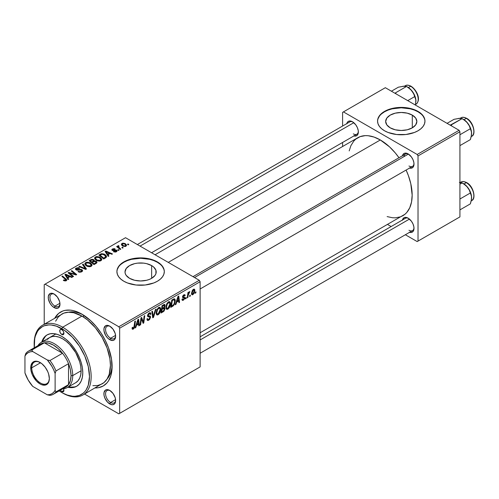 <?xml version="1.0" encoding="UTF-8"?>
<svg xmlns="http://www.w3.org/2000/svg" width="499" height="499" viewBox="0 0 499 499"><rect width="100%" height="100%" fill="white"/><g stroke="black" fill="none" stroke-linecap="round" stroke-linejoin="round"><path stroke-width="0.75" d="M412.293 115.107L412.293 127.844L407.228 129.796L401.258 130.482L395.295 129.796L390.23 127.844A15.6 9.007 180 0 1 385.665 121.475A15.6 9.007 180 0 1 395.295 113.154A15.6 9.007 180 0 1 412.293 115.107L415.673 118.032L416.858 121.475L415.673 124.925L412.293 127.844L412.293 115.107A15.6 9.007 180 0 1 416.858 121.475A15.6 9.007 180 0 1 407.228 129.796A15.6 9.007 180 0 1 390.23 127.844L386.85 124.925L385.665 121.475L386.85 118.032L390.23 115.107L395.295 113.154L401.258 112.475L407.228 113.154L412.293 115.107M424.967 121.282A23.703 13.685 0 0 0 418.025 111.801L418.025 111.414A23.703 13.685 180 0 1 424.967 121.089A23.703 13.685 180 0 1 410.334 133.732A23.703 13.685 180 0 1 384.498 130.769L388.091 132.472L396.636 134.512L405.887 134.512L414.432 132.472L418.025 130.769L420.969 128.692L423.164 126.328L424.512 123.758L424.967 121.089L424.512 118.419L423.164 115.855L420.969 113.485L418.025 111.414L414.432 109.711L410.334 108.445L401.258 107.404L392.189 108.445L388.091 109.711L384.498 111.414L381.554 113.485L379.359 115.855L378.011 118.419L377.556 121.089L378.011 123.758L379.359 126.328L381.554 128.692L384.498 130.769A23.703 13.685 180 0 1 377.556 121.089A23.703 13.685 180 0 1 392.189 108.445A23.703 13.685 180 0 1 418.025 111.414L418.025 111.801A23.703 13.685 0 0 0 392.345 108.794A23.703 13.685 0 0 0 377.556 121.282M129.578 278.33A15.6 9.007 180 0 1 125.012 271.961A15.6 9.007 180 0 1 134.643 263.64A15.6 9.007 180 0 1 151.64 265.593L151.64 278.33L149.276 279.452L146.581 280.282L140.612 280.968L134.643 280.282L129.578 278.33L126.197 275.411L125.311 273.72L125.012 271.961L126.197 268.518L129.578 265.593L134.643 263.64L137.568 263.129L143.65 263.129L146.581 263.64L151.64 265.593L153.58 266.959L155.906 270.209L155.906 273.72L155.021 275.411L151.64 278.33L151.64 265.593A15.6 9.007 180 0 1 156.206 271.961A15.6 9.007 180 0 1 146.581 280.282A15.6 9.007 180 0 1 129.578 278.33M164.314 271.768A23.703 13.685 0 0 0 157.372 262.287L157.372 261.9A23.703 13.685 180 0 1 164.314 271.575A23.703 13.685 180 0 1 149.681 284.218A23.703 13.685 180 0 1 123.846 281.255L127.438 282.958L135.984 284.998L145.234 284.998L153.779 282.958L157.372 281.255L160.322 279.178L162.512 276.814L163.859 274.244L164.314 271.575L163.859 268.905L162.512 266.341L160.322 263.971L157.372 261.9L153.779 260.197L149.681 258.931L140.612 257.889L131.536 258.931L127.438 260.197L123.846 261.9L120.901 263.971L118.706 266.341L117.359 268.905L116.903 271.575L117.359 274.244L118.706 276.814L120.901 279.178L123.846 281.255A23.703 13.685 180 0 1 116.903 271.575A23.703 13.685 180 0 1 131.536 258.931A23.703 13.685 180 0 1 157.372 261.9L157.372 262.287A23.703 13.685 0 0 0 131.692 259.28A23.703 13.685 0 0 0 116.903 271.768M110.204 390.686A7.111 4.104 -120 0 0 105.582 394.042A7.111 4.104 -120 0 0 110.603 402.512L109.768 403.965A8.296 4.79 60 0 1 103.898 393.805A8.296 4.79 60 0 1 109.768 390.418L107.522 389.638L105.62 390.006L104.01 392.551L104.01 395.189L104.89 398.14L107.522 402.157L110.909 404.496L113.023 404.708L114.645 403.772L115.188 402.911L115.631 400.578L115.188 397.728L113.023 393.443L109.768 390.418A8.296 4.79 60 0 1 115.631 400.578A8.296 4.79 60 0 1 109.768 403.965L110.603 402.512A7.111 4.104 60 0 1 105.956 396.25A7.111 4.104 60 0 1 107.048 390.549A7.111 4.104 60 0 1 110.204 390.686M54.553 294.298A7.111 4.104 -120 0 0 49.931 297.654A7.111 4.104 -120 0 0 54.952 306.124L54.117 307.577A8.296 4.79 60 0 1 48.247 297.416A8.296 4.79 60 0 1 54.117 294.03L51.871 293.25L49.969 293.618L48.359 296.156L48.359 298.801L49.969 303.199L51.871 305.762L54.117 307.577L57.373 308.32L58.994 307.384L59.537 306.523L59.986 304.19L59.537 301.34L57.373 297.055L54.117 294.03A8.296 4.79 60 0 1 59.986 304.19A8.296 4.79 60 0 1 54.117 307.577L54.952 306.124A7.111 4.104 60 0 1 50.305 299.855A7.111 4.104 60 0 1 51.397 294.161A7.111 4.104 60 0 1 54.553 294.298M110.204 326.427A7.111 4.104 -120 0 0 105.582 329.783A7.111 4.104 -120 0 0 110.603 338.253L109.768 339.707A8.296 4.79 60 0 1 103.898 329.546A8.296 4.79 60 0 1 109.768 326.159L107.522 325.379L105.62 325.747L104.01 328.286L104.01 330.931L105.62 335.328L107.522 337.892L109.768 339.707L113.023 340.449L114.645 339.513L115.188 338.653L115.631 336.32L115.188 333.469L113.023 329.184L109.768 326.159A8.296 4.79 60 0 1 115.631 336.32A8.296 4.79 60 0 1 109.768 339.707L110.603 338.253A7.111 4.104 60 0 1 105.956 331.991A7.111 4.104 60 0 1 107.048 326.29A7.111 4.104 60 0 1 110.204 326.427M59.93 303.255L54.952 306.124L59.93 303.255M115.581 399.643L110.603 402.512L115.581 399.643M115.581 335.384L110.603 338.253L115.581 335.384M193.001 276.664L405.419 154.029A7.111 4.104 60 0 1 408.569 154.166A7.111 4.104 -120 0 0 403.978 156.617M402.444 155.744A8.296 4.79 60 0 1 408.132 153.898L404.876 153.156L403.254 154.091L402.381 156.025M346.793 123.615A8.296 4.79 60 0 1 352.481 121.768L349.225 121.026L347.603 121.962L346.73 123.895M402.444 220.009A8.296 4.79 60 0 1 408.132 218.157L405.887 217.377L403.984 217.745L402.381 220.29M83.227 314.931A39.115 22.58 -120 0 0 68.625 312.218A39.115 22.58 60 0 1 83.227 314.931M54.778 318.144A42.671 24.638 60 0 1 81.942 314.158L76.054 311.426L73.185 310.603L70.396 310.141L65.182 310.353L62.799 311.014L58.62 313.428L54.778 318.144M155.077 254.764L357.789 137.73A45.041 26.004 -120 0 1 380.307 139.963L389.551 146.881L395.32 152.968L398.988 157.74A45.041 26.004 -120 0 0 380.307 139.963L168.269 262.38L380.307 139.963L374.094 137.082L368.119 135.722L365.293 135.634L360.103 136.645L355.687 139.19L353.828 141.017L350.884 145.677L349.2 150.904M387.124 216.597L392.495 217.751L395.32 217.838L400.51 216.828L402.83 215.743A45.041 26.004 -120 0 0 406.105 170.059L408.394 175.617L410.783 183.657L412.155 195.121L411.544 201.945L409.735 207.796L406.791 212.455L404.926 214.283L200.118 332.777M200.118 336.819L405.419 218.288A7.111 4.104 60 0 1 408.569 218.425M137.356 244.535L349.768 121.899A7.111 4.104 60 0 1 352.918 122.037M44.224 284.642L44.224 324.238L44.224 284.642L125.523 237.705L199.276 280.288L118.818 326.739L45.066 284.156L118.818 326.739L119.654 328.192L119.654 413.353L200.118 366.902L200.118 281.735L119.654 328.192L119.654 413.353L118.818 413.839L84.524 394.042L118.818 413.839L200.118 366.902L118.818 413.839L200.118 366.902L200.118 281.735L199.276 280.288L200.118 281.735L119.654 328.192L118.818 326.739L199.276 280.288L125.523 237.705L44.224 284.642M170.477 303.71L169.492 307.403L167.252 309.368L166.392 309.056L165.93 307.864L166.604 304.116L168.681 301.745L169.71 301.714L170.377 302.706L170.477 303.71L169.76 301.739L168.45 301.864L166.71 303.897L165.905 307.359L166.66 309.268L167.92 309.124L165.949 307.983L167.92 309.124C169.635 307.665 170.49 305.856 170.477 303.71L169.803 303.323L170.477 303.71M176.652 302.144L175.935 304.409L175.274 304.789L178 296.443L178.742 296.013L179.546 302.325L178.935 302.675L178.736 300.941L176.652 302.144L178.736 300.941L178.935 302.675L179.546 302.325L178.742 296.013L178 296.443L175.274 304.789L175.935 304.409L175.48 304.147L175.935 304.409L176.652 302.144L176.216 301.895L176.652 302.144M133.277 329.122L132.229 329.084L132.129 327.675L132.74 327.232L133.052 328.404L133.819 327.768L134.817 321.368L135.435 321.013L134.312 327.93L133.277 329.122L134.711 326.396L135.435 321.013L134.817 321.368L134.119 326.571L133.314 328.311L132.684 327.855L132.74 327.232L132.129 327.675L132.403 329.259L133.277 329.122L132.079 328.436L133.277 329.122M150.592 317.139L149.613 319.497L148.365 320.383L147.348 320.383L146.931 318.948L147.542 318.512L147.785 319.522L148.477 319.528L149.956 317.813L149.781 317.021L147.642 316.322L147.648 314.95L148.552 313.459L149.85 312.73L150.773 313.266L150.898 314.114L150.286 314.538L150.105 313.771L149.382 313.684L148.153 315.231L148.378 315.811L150.211 316.06L150.592 317.139L150.18 316.035L148.378 315.811L148.153 315.343L149.164 313.796L149.993 313.678L150.286 314.538L150.898 314.114L150.399 312.804L149.182 312.992L147.542 315.736L148.234 316.815L149.825 317.052L149.981 317.557L148.789 319.379L147.698 319.422L147.542 318.512L146.931 318.948L147.417 320.427L148.752 320.19L146.937 319.142L148.752 320.19L150.592 317.139L147.561 315.393L150.592 317.139M156.075 309.099L153.511 317.352L152.731 317.807L151.833 311.551L152.451 311.195L153.218 316.553L155.414 309.48L156.075 309.099L155.414 309.48L153.218 316.553L152.451 311.195L151.833 311.551L152.731 317.807L153.511 317.352L152.594 316.821L153.511 317.352L156.075 309.099M160.722 309.343L159.736 313.035L157.503 315L156.642 314.682L156.181 313.491L156.954 309.523L159.156 307.297L159.961 307.34L160.628 308.338L160.722 309.343L160.011 307.372L158.701 307.496L156.954 309.523L156.15 312.985L156.904 314.9L158.164 314.757L156.193 313.615L158.164 314.757C159.88 313.291 160.734 311.488 160.722 309.343L160.054 308.956L160.722 309.343M195.988 291.859L195.851 292.913L195.24 293.262L195.365 292.221L195.988 291.859L195.365 292.221L195.24 293.262L195.851 292.913L195.321 292.607L195.851 292.913L195.988 291.859M165.069 308.575L164.046 311.108L161.027 313.016L162.019 305.669L164.134 304.496L164.957 304.689L165.1 306.037L164.333 307.627L165.069 308.575L164.333 307.627L165.144 305.513L164.333 304.446L162.019 305.669L161.027 313.016L163.379 311.657L162.693 311.264L163.379 311.657L165.069 308.575L163.522 307.683L165.069 308.575M136.501 325.329L135.778 327.594L135.117 327.974L137.843 319.622L138.591 319.192L139.396 325.504L138.778 325.859L138.585 324.125L136.501 325.329L138.585 324.125L138.778 325.859L139.396 325.504L138.591 319.192L137.843 319.622L135.117 327.974L135.778 327.594L135.329 327.332L135.778 327.594L136.501 325.329L136.065 325.074L136.501 325.329M141.242 320.302L140.618 324.799L140.001 325.155L141.005 317.801L141.647 317.433L143.325 322.211L144.142 315.992L144.76 315.63L143.768 322.978L143.126 323.352L141.435 318.587L141.242 320.302L141.435 318.587L143.126 323.352L143.768 322.978L144.76 315.63L144.142 315.992L143.325 322.211L141.647 317.433L141.005 317.801L140.001 325.155L140.618 324.799L140.088 324.493L140.618 324.799L141.242 320.302L140.706 319.99L141.242 320.302M183.763 295.489L184.574 295.988L185.179 295.551L183.888 294.803L185.179 295.551L184.83 294.691L183.794 294.853L182.515 296.999L182.815 297.716L183.557 297.828L182.534 297.236L184.268 298.315L183.464 299.531L182.59 298.807L181.979 299.244L183.439 300.167L182.597 300.417L182.066 299.949L181.979 299.244L182.59 298.807L183.014 299.668L184.206 298.676L184.112 297.934L182.821 297.722L182.522 297.117L182.883 295.757L183.925 294.784L184.88 294.722L185.179 295.551L184.574 295.988L184.356 295.414L183.763 295.489L183.158 296.818L184.705 297.304L184.761 298.564L183.439 300.167L184.88 297.909L184.568 297.186L183.183 296.899L183.763 295.489L184.343 295.402L183.601 294.978M173.459 305.675L170.783 307.384L171.775 300.036L174.313 298.814L175.012 299.325L175.274 300.579L174.6 303.928L173.459 305.675L175.274 300.785L174.656 298.92L173.983 298.845L171.775 300.036L170.783 307.384L172.517 306.38L171.831 305.987L172.517 306.38L173.459 305.675L172.879 305.338L173.459 305.675M194.859 290.53L194.105 293.424L192.346 294.872L191.691 294.491L191.504 293.543L192.333 290.412L194.055 289.096L194.691 289.539L194.859 290.53L194.385 289.189L193.437 289.289L191.504 293.543L191.972 294.778L192.957 294.666L191.516 293.836L192.957 294.666L194.859 290.53L194.123 290.1L194.859 290.53M190.35 295.115L190.213 296.169L189.601 296.518L189.726 295.477L190.35 295.115L189.726 295.477L189.601 296.518L190.213 296.169L189.682 295.863L190.213 296.169L190.35 295.115M188.167 295.377L187.861 297.523L187.244 297.878L187.961 292.539L188.578 292.183L188.422 293.287L189.077 291.934L189.832 291.547L188.684 293.293L188.167 295.377L189.832 291.547L188.422 293.287L188.578 292.183L187.961 292.539L187.244 297.878L187.861 297.523L187.331 297.217L187.861 297.523L188.167 295.377L187.624 295.059L188.167 295.377M186.239 297.491L186.096 298.539L185.485 298.895L185.616 297.853L186.239 297.491L185.616 297.853L185.485 298.895L186.096 298.539L185.566 298.234L186.096 298.539L186.239 297.491M119.049 250.155L118.35 249.587L117.727 249.949L118.438 250.504L119.049 250.155L118.35 249.587L117.727 249.949L118.438 250.504L119.049 250.155M123.159 247.778L122.467 247.211L121.843 247.573L122.554 248.128L123.159 247.778L122.467 247.211L121.843 247.573L122.554 248.128L123.159 247.778M100.948 260.69L101.727 259.854L101.709 258.9L99.613 256.991L96.569 256.523L94.716 257.609L94.679 258.707L95.746 259.967L97.405 260.84L99.55 261.108L100.948 260.69L101.815 259.418L100.099 257.247L95.459 256.91L94.604 258.426L96.394 260.391L100.948 260.69M108.882 256.018L108.002 254.683L110.086 253.48L111.882 254.29L112.5 253.935L105.825 251.009L105.083 251.44L108.227 256.405L108.882 256.018L108.002 254.683L110.086 253.48L111.882 254.29L112.5 253.935L105.825 251.009L105.083 251.44L108.227 256.405L108.882 256.018M94.274 260.977L93.656 259.686L93.656 261.738L93.656 259.686L91.517 259.386L91.517 260.073L91.517 259.386L90.606 259.798L90.606 260.59L90.606 259.798L89.103 260.665L93.98 264.626L96.856 262.798L96.507 261.457L94.274 260.977L94.043 259.96L92.664 259.33L91.386 259.424L89.103 260.665L93.98 264.626L96.332 263.266L96.993 262.355L96.195 261.239L94.274 260.977L94.392 260.603M86.464 268.967L83.158 264.102L82.503 264.476L85.329 268.649L79.534 266.192L78.917 266.547L85.685 269.416L86.464 268.967L83.158 264.102L82.503 264.476L85.329 268.649L79.534 266.192L78.917 266.547L85.685 269.416L86.464 268.967M63.81 280.638L65.731 280.931L66.822 279.796L62.525 276.016L61.907 276.371L65.943 279.858L65.163 280.426L63.866 279.902L63.329 280.301L66.305 280.694L66.847 279.97L62.525 276.016L61.907 276.371L65.357 279.172L65.656 280.276L63.866 279.902L63.329 280.301L63.81 280.638M73.565 276.409L69.411 273.072L76.073 274.961L76.715 274.593L71.844 270.633L71.226 270.988L75.386 274.338L68.731 272.429L68.089 272.803L72.954 276.764L73.565 276.409L69.411 273.072L76.073 274.961L76.715 274.593L71.844 270.633L71.226 270.988L75.386 274.338L68.731 272.429L68.089 272.803L72.954 276.764L73.565 276.409M68.731 279.203L67.852 277.862L69.935 276.658L71.731 277.469L72.343 277.12L65.675 274.194L64.932 274.625L68.07 279.583L68.731 279.203L67.852 277.862L69.935 276.658L71.731 277.469L72.343 277.12L65.675 274.194L64.932 274.625L68.07 279.583L68.731 279.203M76.678 269.504L76.858 268.443L79.185 268.487L79.609 268.025L76.191 268.032L76.191 269.928L76.191 268.032L75.418 268.986L76.11 269.878L81.343 270.084L81.724 270.614L81.131 272.061L81.131 271.337L79.534 271.674L79.534 272.229L79.534 271.674L78.699 271.381L78.699 272.011L78.511 271.269L78.511 271.93L78.511 271.269L77.975 271.662L81.78 271.762L82.466 271.163L82.454 270.177L81.293 269.435L76.515 269.391L76.403 268.842L77.089 268.325L79.185 268.487L79.734 268.1L78.368 267.626L76.041 268.125L75.486 268.693L75.586 269.454L77.014 270.196L81.194 270.009L81.711 270.732L80.969 271.425L79.64 271.693L78.511 271.269L77.975 271.662L79.846 272.261L81.78 271.762L82.616 270.676L81.892 269.703L77.432 269.678L76.341 269.055L76.341 269.996M91.192 266.323L91.972 265.487L91.959 264.532L89.857 262.624L86.82 262.156L84.967 263.241L84.93 264.339L85.99 265.599L87.649 266.472L89.801 266.74L91.192 266.323L92.059 265.044L90.344 262.879L85.703 262.543L84.849 264.058L86.645 266.023L91.192 266.323M116.105 250.567L115.961 251.964L115.961 251.409L114.015 251.296L114.015 251.951L114.015 251.296L113.485 251.696L115.425 252.101L117.153 250.978L116.173 249.993L112.799 249.974L113.08 249.213L114.552 249.319L115.082 248.92L114.103 248.608L112.169 249.126L111.944 250.086L112.999 250.654L116.236 250.66L115.843 251.471L114.015 251.296L113.566 251.739L116.467 251.733L117.159 250.878L116.666 250.186L112.855 250.011L112.905 249.3L115.082 248.92L112.4 248.976L111.82 249.725L112.337 250.417L115.606 250.429L116.367 250.916M105.47 257.995L106.406 257.178L106.462 256.168L105.657 255.033L103.992 254.022L101.609 253.692L98.858 255.033L103.73 258.993L106.268 257.365L106.555 256.648L104.765 254.396L101.147 253.804L98.858 255.033L103.73 258.993L105.47 257.995M125.985 246.238L126.596 245.053L125.087 243.524L122.804 243.132L121.413 244.061L121.7 245.171L122.604 245.957L125.243 246.512L126.627 245.29L125.249 243.618L122.043 243.406L121.363 244.335L122.835 246.094L125.985 246.238M118.026 245.733L118.026 247.729L118.026 245.733L117.995 247.704L117.995 246.855L117.265 246.257L117.265 247.111L117.265 246.257L116.647 246.612L120.19 249.494L120.814 249.132L118.569 247.13L118.382 246.419L119.018 246.107L118.594 245.583L117.795 245.988L117.995 246.855L117.265 246.257L116.647 246.612L120.19 249.494L120.814 249.132L119.417 247.972L118.575 246.207L119.018 246.107L118.594 245.583L117.764 246.188M128.798 244.522L128.106 243.955L127.482 244.317L128.187 244.872L128.798 244.522L128.106 243.955L127.482 244.317L128.187 244.872L128.798 244.522M112.088 364.919A39.115 22.58 60 0 1 107.135 378.922A39.115 22.58 -120 0 0 112.088 364.919M342.595 112.381L342.595 126.041L342.595 112.381L385.34 87.699L459.092 130.283L417.183 154.478L343.431 111.895L417.183 154.478L418.025 155.931L418.025 241.092L459.928 216.897L459.928 131.736L418.025 155.931L418.025 241.092L417.183 241.578L405.356 234.748L417.183 241.578L459.928 216.897L417.183 241.578L459.928 216.897L459.928 131.736L459.092 130.283L459.928 131.736L418.025 155.931L417.183 154.478L459.092 130.283L385.34 87.699L342.595 112.381M342.595 142.465L342.595 146.506L342.595 142.465M391.135 226.534L387.636 224.513L391.135 226.534M409.28 232.235L411.394 232.447L413.01 231.511L413.889 229.577L413.889 226.933L413.01 223.982L411.394 221.182L408.132 218.157A8.296 4.79 60 0 1 414.002 228.317A8.296 4.79 60 0 1 409.554 232.322M353.629 135.847L355.743 136.059L357.359 135.123L358.238 133.183L358.238 130.545L357.359 127.594L355.743 124.794L352.481 121.768A8.296 4.79 60 0 1 358.351 131.929A8.296 4.79 60 0 1 353.903 135.934M409.28 167.976L411.394 168.188L413.01 167.252L413.889 165.312L413.889 162.674L413.01 159.724L411.394 156.923L408.132 153.898A8.296 4.79 60 0 1 414.002 164.059A8.296 4.79 60 0 1 409.554 168.063M413.983 163.547A7.111 4.104 60 0 1 412.53 166.348A7.111 4.104 60 0 1 408.974 165.992A7.111 4.104 -120 0 0 413.983 163.547M358.332 131.418A7.111 4.104 60 0 1 356.879 134.219A7.111 4.104 60 0 1 353.323 133.863A7.111 4.104 -120 0 0 358.332 131.418M413.983 227.806A7.111 4.104 60 0 1 412.53 230.607A7.111 4.104 60 0 1 408.974 230.251A7.111 4.104 -120 0 0 413.983 227.806M95.078 387.948L98.702 387.642L103.274 385.952L107.029 382.839L108.551 380.781L110.815 375.778L111.969 369.747L111.533 359.286L108.551 347.934L105.264 340.362L101.085 333.114L96.164 326.483L90.699 320.714L81.942 314.158A42.671 24.638 60 0 1 112.113 366.416A42.671 24.638 60 0 1 95.078 387.948M115.618 335.808A7.111 4.104 60 0 1 114.159 338.609A7.111 4.104 60 0 1 110.603 338.253A7.111 4.104 -120 0 0 115.618 335.808M115.618 400.067A7.111 4.104 60 0 1 114.159 402.868A7.111 4.104 60 0 1 110.603 402.512A7.111 4.104 -120 0 0 115.618 400.067M59.967 303.679A7.111 4.104 60 0 1 58.508 306.48A7.111 4.104 60 0 1 54.952 306.124A7.111 4.104 -120 0 0 59.967 303.679M163.859 269.292L162.512 266.728M160.322 264.358L157.372 262.287L153.779 260.584L149.681 259.318L140.612 258.276L131.536 259.318L127.438 260.584L123.846 262.287L120.901 264.358M118.706 266.728L117.359 269.292M424.512 118.806L423.164 116.242M420.969 113.872L418.025 111.801L414.432 110.098L410.334 108.832L401.258 107.79L392.189 108.832L388.091 110.098L384.498 111.801L381.554 113.872M379.359 116.242L378.011 118.806M68.731 273.327L68.731 272.429L68.731 273.327M71.737 273.789L71.737 273.246L71.737 273.789M73.927 274.381L73.927 273.851L73.927 274.381M75.386 274.774L75.386 274.338L75.386 274.774M71.844 271.493L71.844 270.633L71.844 271.493M69.411 273.882L69.411 273.072L69.411 273.882M70.615 274.862L70.615 273.982L70.615 274.862M65.675 275.797L65.675 274.194L65.675 275.797M67.852 279.24L67.852 277.862L67.852 279.24M67.502 277.276L66.573 275.804L66.573 277.213L66.573 275.804L65.862 274.83L65.862 276.09L65.862 274.83L69.161 276.315L69.161 277.107L69.161 276.315L67.502 277.276L67.502 278.685L67.502 277.276L65.862 274.83L69.161 276.315L67.502 277.276M63.866 280.669L63.866 279.902L63.866 280.669M64.321 280.875L64.321 280.226L64.321 280.875M65.656 280.949L65.656 280.276L65.656 280.949M65.943 280.862L65.943 279.889L65.656 280.276M62.525 276.87L62.525 276.016L62.525 276.87M66.099 280.8L66.099 278.916L66.099 280.8M77.432 270.24L77.432 269.678L77.432 270.24M79.098 270.071L79.098 269.423L79.098 270.071M81.892 271.687L81.892 269.703L81.892 271.687M79.534 266.809L79.534 266.192L79.534 266.809M83.595 268.531L83.595 267.882L83.595 268.531M85.329 269.267L85.329 268.649L85.329 269.267M83.158 265.462L83.158 264.102L83.158 265.462M85.703 265.368L85.703 262.543L85.703 265.368M90.344 263.659L90.344 262.879L90.344 263.659M85.778 264.04L86.545 262.861L88.535 262.736L91.005 264.476L90.55 266.597L90.55 265.898L88.635 266.167L86.489 265.137L85.778 264.04L86.371 262.948L89.67 263.191L91.142 265L90.55 265.898L87.281 265.686L87.281 266.335L87.281 265.686L85.778 264.04L85.778 265.431L85.772 263.865L85.772 265.424M96.195 263.347L96.195 261.239L96.195 263.347M91.81 262.006L90.294 260.771L90.294 261.632L90.294 260.771L91.336 260.166L93.07 260.054L93.55 261.794L93.55 260.721L92.802 261.432L92.802 262.224L92.802 261.432L91.81 262.006L91.81 262.867L91.81 262.006L90.294 260.771L92.034 259.86L93.182 260.122L93.463 260.927L91.81 262.006M93.55 261.794L93.55 260.721M94.03 263.809L92.384 262.468L92.384 263.329L92.384 262.468L93.675 261.726L95.565 261.582L96.064 262.243L95.739 263.609L95.739 262.78L95.172 263.148L95.172 263.94L95.172 263.148L94.03 263.809L94.03 264.601L94.03 263.809L92.384 262.468L94.448 261.395L95.777 261.726L95.864 262.661L94.03 263.809M112.4 250.448L112.4 248.976L112.4 250.448M112.855 250.011L112.905 249.3M113.261 250.685L113.261 250.174L113.261 250.685M114.14 250.61L114.14 250.099L114.14 250.61M115.587 250.423L115.587 249.918L115.587 250.423M116.666 251.602L116.666 250.186L116.666 251.602M105.825 252.619L105.825 251.009L105.825 252.619M108.002 256.056L108.002 254.683L108.002 256.056M107.653 254.091L106.724 252.619L106.724 254.035L106.724 252.619L106.013 251.646L106.013 252.912L106.013 251.646L109.318 253.13L109.318 253.922L109.318 253.13L107.653 254.091L107.653 255.5L107.653 254.091L106.013 251.646L109.318 253.13L107.653 254.091M100.318 254.983L100.318 254.191L100.318 254.983M101.147 254.509L101.147 253.804L101.147 254.509L101.796 254.241L104.116 254.727L105.632 256.523L104.565 257.721L104.565 258.513L104.565 257.721L103.78 258.176L100.043 255.145L100.043 255.999L100.043 255.145L102.438 254.184L105.133 255.513L105.582 256.81L103.78 258.176L103.78 258.969L103.78 258.176L100.043 255.145L101.129 254.521M104.765 255.164L104.765 254.396L104.765 255.164M95.459 259.736L95.459 256.91L95.459 259.736M100.099 258.033L100.099 257.247L100.099 258.033M95.534 258.413L96.301 257.228L98.284 257.11L100.754 258.85L100.305 260.965L100.305 260.272L98.166 260.497L96.245 259.511L95.534 258.413L96.126 257.316L99.426 257.565L100.892 259.368L100.305 260.272L97.031 260.054L97.031 260.703L97.031 260.054L95.534 258.413L95.534 259.804L95.521 258.233L95.521 259.792M122.043 245.533L122.043 243.406L122.043 245.533M125.249 244.416L125.249 243.618L125.249 244.416M123.378 245.701L122.168 244.31L122.548 243.73L124.638 243.967L125.804 245.377L125.455 246.462L125.455 245.926L123.378 245.701L123.378 246.35L123.378 245.701L122.205 244.51L122.922 243.593L124.532 243.905L125.785 245.221L124.943 246.088L123.378 245.701M122.467 248.059L122.467 247.211L122.467 248.059M118.594 246.194L118.594 245.583L118.594 246.194M118.357 247.997L118.575 246.207M119.417 248.858L119.417 247.972L119.417 248.858M118.35 250.436L118.35 249.587L118.35 250.436M128.106 244.809L128.106 243.955L128.106 244.809M164.77 304.509L164.333 304.446M163.722 304.689L165.144 305.513L163.722 304.689M163.903 307.384L164.333 307.627L163.903 307.384M164.726 307.702L164.333 307.627M162.212 308.457L162.524 306.168L161.994 305.862L162.524 306.168L163.566 305.569L162.88 305.17L164.533 305.893L164.196 307.035L162.212 308.457L161.682 308.151L162.212 308.457L164.146 307.11L164.327 305.344L162.524 306.168L162.212 308.457M163.454 304.839L164.533 305.893M161.763 311.8L162.094 309.318L161.57 309.012L162.094 309.318L163.391 308.569L162.705 308.176L164.458 308.906L163.504 310.758L161.763 311.8L161.233 311.495L161.763 311.8L163.94 310.328L164.296 308.363L162.094 309.318L161.763 311.8M164.252 308.332L164.458 308.906M156.761 312.667L157.435 309.767L156.967 309.499L157.435 309.767L158.676 308.301L158.083 307.958L159.599 308.22L160.117 309.623L158.208 313.94L157.285 314.014L156.181 312.33L157.453 314.083L159.069 313.091L160.11 309.891L159.942 308.607L159.306 308.126L157.559 309.542L156.761 312.667M152.251 314.457L153.018 314.9L152.251 314.457M152.494 316.135L153.218 316.553L152.494 316.135M146.937 318.98L147.698 319.422L146.937 318.98M146.937 319.029L147.698 319.422M147.567 316.079L148.964 316.884L147.567 316.079M147.785 316.559L148.234 316.815L147.785 316.559M149.201 312.979L150.898 313.965L149.201 312.979M149.07 313.06L150.898 314.114L149.07 313.06M148.565 313.447L149.164 313.796L148.565 313.447M147.629 315.037L148.153 315.343L147.629 315.037M148.378 315.811L148.153 315.343M132.235 327.6L132.684 327.855L132.235 327.6M133.314 328.311L132.684 327.855M134.181 326.09L134.711 326.396L134.181 326.09M138.697 325.099L139.396 325.504L138.697 325.099M137.899 323.726L138.585 324.125L137.899 323.726M136.838 324.344L137.649 321.867L137.2 321.606L137.649 321.867L138.136 320.202L137.73 319.965L138.136 320.202L138.497 323.383L136.838 324.344L136.389 324.082L136.838 324.344L138.497 323.383L138.136 320.202L136.838 324.344M141.541 318.998L142.446 319.522L141.541 318.998M142.034 320.501L143.013 321.063L142.034 320.501M142.508 321.736L143.325 322.211L142.508 321.736M142.758 322.398L143.768 322.978L142.758 322.398M140.936 318.3L141.435 318.587L140.936 318.3M183.464 299.531L182.085 299.169M183.557 297.828L184.137 297.959M182.646 296.256L183.127 296.537L182.646 296.256M182.565 296.543L183.183 296.899L182.565 296.543M183.688 297.048L183.183 296.899M183.264 296.974L182.559 296.568M181.979 299.338L182.36 300.342L183.439 300.167L181.979 299.325M178.848 301.92L179.546 302.325L178.848 301.92M178.049 300.548L178.736 300.941L178.049 300.548M176.989 301.159L177.8 298.683L177.351 298.421L177.8 298.683L178.286 297.017L177.887 296.786L178.286 297.017L178.654 300.198L176.989 301.159L176.54 300.903L176.989 301.159L178.654 300.198L178.286 297.017L176.989 301.159M174.613 300.404L175.274 300.785L174.613 300.404M173.933 299.699L172.274 300.541L171.513 306.168L173.471 304.795L174.27 303.33L174.662 300.835L173.933 299.699L174.669 301.097C174.706 303.068 173.914 304.608 172.298 305.719L171.513 306.168L170.989 305.862L171.513 306.168L172.274 300.541L171.743 300.236L172.274 300.541L173.159 300.024L172.473 299.631L173.159 300.024L173.933 299.699L173.147 299.244L174.245 299.756L173.253 299.182M166.516 307.041L167.19 304.141L166.722 303.872L167.19 304.141L168.431 302.668L167.832 302.325L169.348 302.594L169.866 303.991L167.963 308.307L167.034 308.382L165.93 306.704L167.209 308.451L168.824 307.459L169.86 304.259L169.691 302.98L169.061 302.5L167.308 303.916L166.516 307.041M193.406 289.919L192.471 291.204L192.115 293.237L192.564 294.148L193.568 293.4L194.23 291.273L193.805 289.832L193.406 289.919L194.248 290.873L192.963 294.048L191.547 292.788L192.115 293.113L193.406 289.919L192.945 289.651L193.924 289.882L193.188 289.451M192.963 294.048L191.504 293.562M187.905 292.988L188.422 293.287L187.905 292.988M188.965 292.102L189.589 292.458L188.965 292.102M188.878 292.246L189.277 292.483L188.878 292.246M61.826 334.48A2.963 1.709 60 0 1 59.892 331.872A2.963 1.709 60 0 1 60.348 329.496A2.963 1.709 60 0 1 61.826 329.639L63.311 331.205L63.922 333.27L61.826 334.48L60.348 332.914L59.73 330.849L60.348 329.496L61.826 329.639A2.963 1.709 60 0 1 63.76 332.253A2.963 1.709 60 0 1 63.311 334.629L61.826 334.48L63.922 333.27L63.311 334.629A2.963 1.709 60 0 1 61.826 334.48M63.311 388.303L63.922 390.368L61.826 391.578A2.963 1.709 60 0 1 60.429 390.156M47.436 334.717A29.634 17.109 -120 0 0 42.59 341.609M41.754 342.089A29.634 17.109 60 0 1 47.012 334.948A29.634 17.109 60 0 1 61.826 336.413L65.912 339.239L69.848 342.888L73.465 347.217L76.64 352.057L79.247 357.228L81.187 362.53L82.379 367.757L82.778 372.709L82.379 377.194L81.187 381.043L79.247 384.111L76.64 386.27L73.465 387.449L67.827 387.255A29.634 17.109 60 0 0 76.64 386.27A29.634 17.109 60 0 0 81.187 362.53A29.634 17.109 60 0 0 61.826 336.413L57.741 334.523L53.811 333.631L50.187 333.775L47.012 334.948L44.405 337.112L41.754 342.089M92.845 385.69L97.773 385.496L102.089 383.899A40.3 23.266 -120 0 0 108.271 351.608A40.3 23.266 -120 0 0 81.942 316.092L62.662 327.219L61.826 328.673A39.115 22.58 60 0 1 89.483 376.577A39.115 22.58 60 0 1 61.826 392.545L62.662 393.031A40.3 23.266 -120 0 0 91.161 376.577A40.3 23.266 -120 0 0 62.662 327.219A40.3 23.266 60 0 1 88.99 362.736A40.3 23.266 60 0 1 82.815 395.027A40.3 23.266 60 0 1 62.662 393.031L67.222 395.046L72.411 396.225L74.862 396.306L79.372 395.426L83.208 393.212L84.824 391.628L86.221 389.75L88.292 385.159L89.483 376.577L88.292 366.622L84.824 356.143L79.372 346.05L72.411 337.218L64.539 330.394L56.431 326.171L51.241 324.992L48.79 324.918L44.28 325.791L42.272 326.739L38.828 329.589L37.437 331.473L35.36 336.058L34.699 338.721L34.3 347.847M84.356 315.667L82.765 316.584L84.356 315.667M47.336 339.445L49.626 337.542A26.073 15.057 60 0 1 62.662 338.833A26.073 15.057 60 0 1 79.703 361.812A26.073 15.057 60 0 1 75.705 382.708L67.321 387.548A26.073 15.057 60 0 1 62.843 388.765A26.073 15.057 -120 0 0 72.723 375.61L71.045 375.61A24.888 14.371 60 0 1 68.531 384.629A24.888 14.371 60 0 1 62.512 388.103M34.175 344.167A40.3 23.266 60 0 1 42.515 325.223A40.3 23.266 60 0 1 62.662 327.219L81.942 316.092A40.3 23.266 -120 0 0 61.795 314.096L58.246 317.04L55.614 321.206M59.119 390.829L61.826 392.545A39.115 22.58 60 0 1 59.188 390.879M63.523 388.727A2.963 1.709 60 0 1 63.311 391.727A2.963 1.709 60 0 1 61.826 391.578L63.922 390.368L63.566 391.509L62.631 391.858L61.421 391.297L60.348 390.012M82.815 395.027L103.967 382.59L107.073 379.015L109.212 374.294L110.435 365.449L109.892 358.712L107.073 347.996L102.089 337.361L95.371 327.731L87.5 319.934L81.942 316.092L73.671 312.736L68.506 312.224L63.866 313.123L42.515 325.223M62.662 327.219A40.3 23.266 -120 0 0 34.169 343.674L34.169 344.641A39.115 22.58 60 0 1 61.826 328.673L62.662 327.219M34.294 347.766A39.115 22.58 60 0 1 34.169 344.641M70.683 387.105L74.307 386.962M45.241 336.625L43.307 339.694M49.626 337.542L52.42 336.507L55.607 336.382L59.069 337.168L62.662 338.833L66.261 341.322L69.723 344.528L75.705 352.6L79.703 361.812L80.751 366.416L81.106 370.769L80.751 374.718L79.703 378.111L77.994 380.806L75.705 382.708M68.669 386.769A29.634 17.109 -120 0 0 77.058 386.02M466.365 121.65L467.526 122.935A11.539 6.662 -120 0 0 463.446 119.317L467.526 122.935L469.272 125.742L470.345 128.736L459.928 134.749L470.345 128.736L471.518 132.079L471.518 134.917L470.345 139.614L459.928 145.627L470.345 139.614L471.256 136.452L471.536 132.173L469.921 126.74L466.571 121.837L462.186 118.587L466.365 121.65M471.231 136.558L471.63 136.327A10.666 6.156 -120 0 0 473.27 127.781A10.666 6.156 -120 0 0 466.297 118.382A0.711 0.412 -60 0 1 466.802 118.668A0.711 0.412 120 0 0 466.297 118.382A10.666 6.156 60 0 1 473.058 127.126A10.666 6.156 60 0 1 472.304 135.834M460.483 118.182A10.666 6.156 60 0 1 466.297 118.382L464.045 119.685L466.297 118.382A10.666 6.156 -120 0 0 460.964 117.851C462.267 116.947 464.164 117.109 466.652 118.344C473.576 121.719 476.339 134.873 471.63 136.327M451.632 125.979L451.302 124.869L462.186 118.587L450.21 125.155L451.302 124.869L451.632 125.979M460.328 118.232L454.028 119.317L447.06 123.34L454.028 119.317L460.334 118.182L463.446 119.317M462.186 118.587L458.481 118.394M471.605 133.514L471.605 133.445A11.539 6.662 -120 0 0 467.526 122.935L469.272 125.742L471.256 130.85L471.605 133.445A11.539 6.662 -120 0 1 471.605 133.495M466.802 118.668L468.174 119.623M469.497 120.845L471.78 123.927L473.308 127.445M473.707 129.197L473.844 130.863M408.382 154.079L194.529 277.544L408.382 154.079M409.448 219.092L200.118 339.95L409.448 219.092M466.365 185.915L467.526 187.194A11.539 6.662 -120 0 0 463.446 183.576L467.526 187.194L469.272 190L470.345 192.994L459.928 199.007L470.345 192.994L471.518 196.344L471.518 199.182L470.345 203.873L459.928 209.886L470.345 203.873L471.256 200.71L471.536 196.438L469.921 190.998L466.571 186.096L462.186 182.846L466.365 185.915M471.231 200.823L471.63 200.586A10.666 6.156 -120 0 0 473.27 192.04A10.666 6.156 -120 0 0 466.297 182.64A0.711 0.412 -60 0 1 466.802 182.933A0.711 0.412 120 0 0 466.297 182.64A10.666 6.156 60 0 1 473.058 191.385A10.666 6.156 60 0 1 472.304 200.093M460.483 182.441A10.666 6.156 60 0 1 466.297 182.64L464.045 183.944L466.297 182.64A10.666 6.156 -120 0 0 460.964 182.11C462.267 181.206 464.164 181.374 466.652 182.603C473.576 185.977 476.339 199.132 471.63 200.586M459.928 184.15L462.186 182.846L459.928 184.15M460.328 182.491L463.446 183.576M471.605 197.779L471.605 197.704A11.539 6.662 -120 0 0 467.526 187.194L469.272 190L471.256 195.109L471.605 197.704A11.539 6.662 -120 0 1 471.605 197.754M466.802 182.933L468.174 183.882M469.497 185.104L471.78 188.185L473.308 191.703M473.707 193.462L473.844 195.121M459.367 182.484L462.186 182.846M140.063 246.101L353.797 122.698L140.063 246.101M395.651 92.739L406.535 86.458L410.714 89.521L413.621 93.612L415.867 99.95L415.424 105.077L415.885 100.043L414.862 95.976L411.881 90.806L407.802 87.188L406.535 86.458L395.651 92.739L395.252 93.425L395.651 92.739L395.981 93.849L395.651 92.739M404.839 86.053A10.666 6.156 60 0 1 410.646 86.252A0.711 0.412 -60 0 1 411.151 86.539L412.523 87.487M408.394 87.556L410.646 86.252A10.666 6.156 -120 0 0 405.313 85.722C406.616 84.818 408.513 84.98 411.001 86.215A0.711 0.412 120 0 0 410.646 86.252L408.394 87.556M407.727 100.63L414.694 96.606L407.727 100.63M404.677 86.102L398.377 87.188L391.409 91.211L398.377 87.188L404.683 86.053L406.535 86.458L409.417 88.385L411.881 90.806A11.539 6.662 -120 0 0 407.802 87.188M415.954 101.384L415.954 101.316A11.539 6.662 -120 0 0 411.881 90.806L413.621 93.612L415.605 98.721L415.954 101.316A11.539 6.662 -120 0 1 415.954 101.366M406.535 86.458L402.83 86.265M415.58 104.428L415.979 104.197A10.666 6.156 -120 0 0 417.619 95.652A10.666 6.156 -120 0 0 410.646 86.252A10.666 6.156 60 0 1 417.407 94.997A10.666 6.156 60 0 1 416.653 103.698M413.846 88.716L416.129 91.797L417.657 95.315M418.056 97.068L418.193 98.733M411.151 86.539A0.711 0.412 120 0 0 411.001 86.215C416.484 89.602 421.68 99.625 415.979 104.197M40.288 362.598A12.444 7.186 -120 0 0 31.736 367.819L30.732 367.819A13.155 7.597 60 0 1 40.039 362.449A13.155 7.597 60 0 1 49.339 378.56L48.634 382.265L47.773 383.625L45.203 385.109L41.854 384.773L40.039 383.931L36.477 381.061L32.298 374.693L30.913 370.021L30.913 365.829L32.298 362.754L34.868 361.276L36.477 361.214L38.223 361.607L41.854 363.702L45.203 367.245L47.773 371.686L48.634 374.044L49.339 378.56A13.155 7.597 60 0 1 40.039 383.931A13.155 7.597 60 0 1 30.732 367.819L31.736 367.819A12.444 7.186 60 0 1 34.319 362.124A12.444 7.186 60 0 1 40.294 362.598M40.525 362.748L31.736 367.819L40.525 362.748M38.361 346.269A24.888 14.371 60 0 1 44.38 342.794A24.888 14.371 60 0 1 62.512 353.261L58.152 348.583L53.443 345.127L48.74 343.15L44.38 342.794L62.512 353.261A24.888 14.371 60 0 1 68.531 363.69A24.888 14.371 60 0 1 71.045 375.61L70.409 369.809L68.531 363.69L68.531 384.629L70.409 380.675L71.045 375.61L72.723 375.61A26.073 15.057 -120 0 0 58.689 346.836A26.073 15.057 -120 0 0 37.955 345.651A26.073 15.057 60 0 1 41.249 342.383A26.073 15.057 60 0 1 61.34 349.369A26.073 15.057 60 0 1 72.723 375.61L81.106 370.769L72.723 375.61A26.073 15.057 60 0 1 67.321 387.548M28.431 351.153L40.999 343.892A24.888 14.371 -120 0 1 44.38 342.794L31.811 350.055L32.728 351.552A23.703 13.685 60 0 0 24.95 356.043L25.786 353.529A24.888 14.371 60 0 1 28.431 351.153A24.888 14.371 60 0 1 31.811 350.055A24.888 14.371 -120 0 0 25.786 353.529L24.95 356.043L24.95 372.915L28.181 380.032L32.728 386.394L47.343 394.828L49.937 395.364A24.888 14.371 -120 0 0 55.963 391.883L55.121 390.337L55.121 373.464L55.963 370.95L68.531 363.69L68.531 384.629L55.963 391.883A24.888 14.371 60 0 1 53.318 394.266A24.888 14.371 60 0 1 49.937 395.364L47.343 394.828L49.75 394.572L51.89 393.723L53.699 392.295L55.121 390.337L55.121 373.464L53.699 369.859L51.89 366.347L47.343 359.991L32.728 351.552L31.811 350.055L44.38 342.794L62.512 353.261L49.937 360.521L47.343 359.991L32.728 351.552L30.32 351.807L28.181 352.662L26.378 354.084L24.95 356.043L24.95 372.915A23.703 13.685 60 0 0 32.728 386.394L47.343 394.828A23.703 13.685 60 0 0 55.121 390.337L55.963 391.883L68.531 384.629A24.888 14.371 -120 0 1 65.893 387.006L53.318 394.266M68.531 363.69A24.888 14.371 -120 0 0 62.512 353.261L49.937 360.521A24.888 14.371 60 0 1 55.963 370.95L68.531 363.69M49.339 378.267A12.444 7.186 60 0 1 46.763 383.681A12.444 7.186 60 0 1 37.169 380.344A12.444 7.186 60 0 1 31.736 367.819A12.444 7.186 -120 0 0 40.413 382.989A12.444 7.186 -120 0 0 49.339 378.267M55.963 370.95A24.888 14.371 -120 0 0 49.937 360.521L47.343 359.991A23.703 13.685 60 0 1 55.121 373.464L55.963 370.95M413.827 229.858L200.118 353.242M81.724 270.633L81.724 271.787M91.142 265.019L91.142 266.354M96.064 262.243L96.064 263.422M116.367 250.922L116.367 251.789M112.624 249.675L112.624 250.548M105.632 256.523L105.632 257.896M100.892 259.386L100.892 260.721M122.168 244.31L122.168 245.639M125.804 245.377L125.804 246.331M164.246 308.332L163.341 307.808M159.593 308.22L158.526 307.602M157.285 314.014L156.168 313.366M149.993 313.678L149.001 313.104M132.871 328.367L132.098 327.918M169.342 302.587L168.282 301.976M167.034 308.382L165.918 307.74M460.396 118.182L460.964 117.851M412.53 166.348L200.118 288.983M460.396 182.441L460.964 182.11M151.577 252.744L356.879 134.219M404.745 86.053L405.313 85.722M40.538 362.742L40.039 362.449M55.826 333.962L41.249 342.383"/></g></svg>
